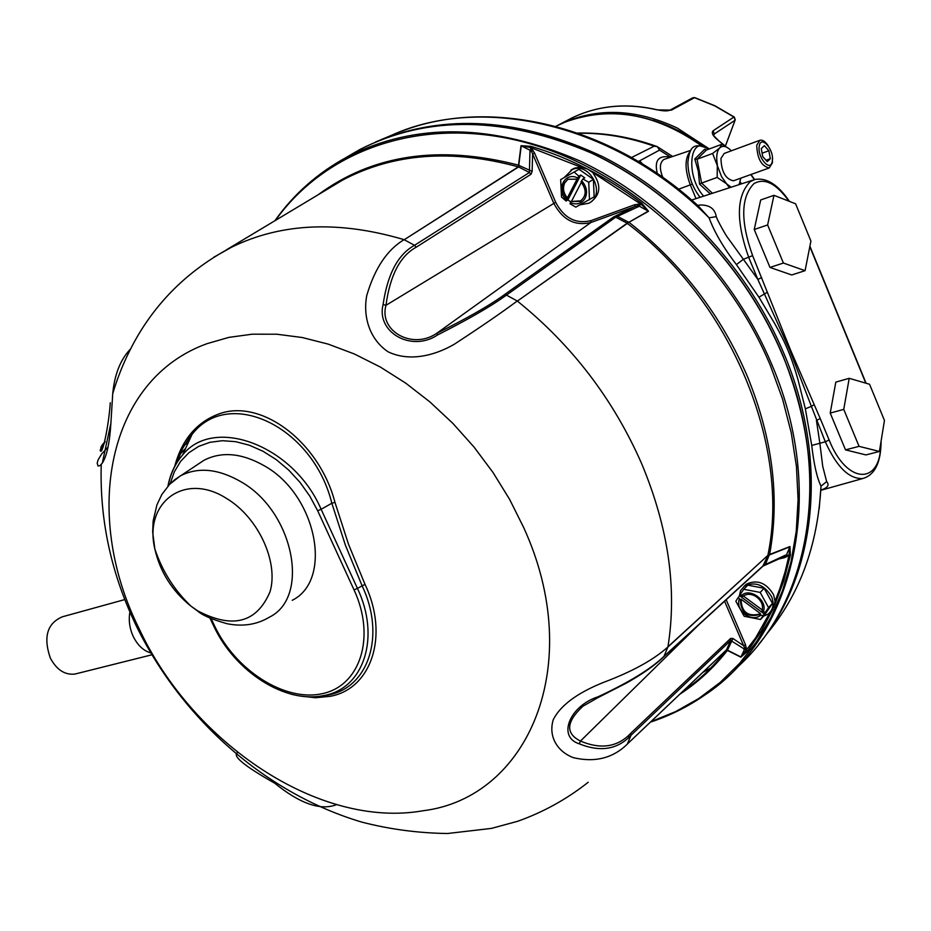 <?xml version="1.0" encoding="UTF-8"?>
<svg xmlns="http://www.w3.org/2000/svg" width="931" height="931" viewBox="0 0 931 931"><rect width="100%" height="100%" fill="white"/><g stroke="black" fill="none" stroke-linecap="round" stroke-linejoin="round"><path stroke-width="1.4" d="M129.909 611.923C128.455 620.174 129.56 628.355 133.249 636.478C137.59 645.253 143.409 650.734 150.706 652.922M124.824 599.564L62.284 616.822C47.155 623.363 43.163 637.095 50.309 658.019C56.605 669.773 64.786 675.126 74.864 674.079L77.052 673.532M702.021 145.562C686.601 134.006 670.18 125.545 652.747 120.169M556.435 126.011L559.461 124.463C596.061 107.298 635.314 108.473 677.209 128.013L709.329 148.948M740.203 181.894L741.576 183.814M724.574 145.678L717.603 139.848C712.692 135.798 711.214 132.761 713.158 130.736L733.942 117.05L714.682 105.831L694.456 97.674L671.495 110.114L657.181 109.881C626.214 102.771 597.725 105.482 571.739 118.039L566.572 120.739M717.603 139.848L725.563 146.26M669.75 110.265L669.831 110.219C667.55 111.185 663.512 111.08 657.693 109.893L657.181 109.881M670.506 157.036L659.532 150.112L657.333 146.644L654.179 146.202C628.576 137.136 603.253 132.819 578.198 133.273M710.376 193.951L699.542 184.152L698.308 171.164L694.794 158.98L704.674 149.263L705.756 150.089M706.42 150.031L697.075 159.236L712.622 153.464L719.71 147.948L721.897 144.258L706.42 150.031L704.674 149.263M694.794 158.98L697.075 159.236L701.578 183.07L717.173 177.414L717.336 164.531C716.009 156.734 716.8 151.206 719.71 147.948C722.852 145.201 726.669 146.097 731.149 150.636L731.324 150.81M729.124 148.751L721.897 144.258M731.138 187.212L726.541 183.768L721.583 176.681L712.622 153.464M740.808 178.158L739.121 184.617M759.673 140.337L724.202 153.44L720.955 158.456C721.374 171.641 725.528 179.101 733.407 180.812L733.686 180.719M768.401 146.167C765.48 141.605 762.652 139.627 759.917 140.244L756.752 145.283C757.264 158.596 761.407 166.149 769.204 167.952L772.416 162.832L772.416 157.793M759.242 146.307C757.159 157.711 770.938 173.05 772.323 160.958C774.371 149.682 760.743 134.285 759.242 146.307M762.722 156.583L767.249 161.657L770.321 158.712L768.878 150.741L764.363 145.667L761.267 148.576L762.722 156.583M762.105 153.208L768.878 150.741M766.015 160.272L770.321 158.712M729.427 187.759L726.541 183.768L717.173 177.414M699.542 184.152L701.578 183.07L712.448 193.276M830.789 297.187L829.707 294.533M690.86 150.322L663.873 159.469C659.637 162.634 659.276 168.592 662.802 177.356M657.309 173.527C654.144 160.516 658.45 155.046 670.239 157.13M659.532 150.112L639.678 160.807L642.402 163.891M642.343 163.856L641.308 162.646M631.544 157.514L654.179 146.202M639.678 160.807L638.317 161.435M819.21 508.745L821.026 486.145C817.057 478.208 813.962 464.627 811.727 445.402L805.362 408.825L797.983 379.639C794.818 368.455 791.536 358.831 788.161 350.754C784.845 342.701 780.353 333.635 774.697 323.569L758.94 297.198L736.409 264.602C723.445 247.634 714.333 232.04 709.085 217.831L698.075 205.751C610.212 124.998 490.916 96.952 402.006 131.073M375.542 142.024L377.02 141.384C445.309 113.128 520.58 118.249 602.834 156.722C680.782 196.185 749.152 270.188 784.274 354.362C829.463 461.38 815.847 576.312 758.707 644.252M404.217 239.733L518.299 166.858L521.011 145.702L530.984 146.33L530.6 147.552L521.255 145.736L518.555 166.963L404.217 239.733L414.516 245.307L529.413 172.503L529.96 151.311L530.856 147.68L532.288 149.519L531.17 150.566L530.123 150.287L521.011 145.702M530.984 146.33C569.644 157.77 606.605 176.739 641.855 203.249L648.523 211.267L628.937 222.265L648.348 211.081L641.087 204.296L587.531 169.058L580.956 167.184L574.683 168.08L571.843 169.57M207.124 343.632L228.921 337.371L252.231 334.194L276.763 334.217L302.191 337.511L328.166 344.109L354.315 353.966L380.255 367L405.59 383.048L429.901 401.913L452.827 423.337L473.972 446.985L493.023 472.494L509.676 499.482L523.664 527.516C586.472 664.525 528.377 797.89 423.011 810.761C319.228 829.09 192.333 743.171 139.01 628.448C82.394 514.971 106.413 379.813 207.124 343.632M767.924 555.33L769.646 554.271C779.992 497.654 772.602 438.454 747.488 376.671C721.048 315.062 681.539 263.601 628.937 222.265L517.38 301.074C571.832 344.994 613.215 399.073 641.506 463.301C668.435 527.668 677.256 588.834 667.946 646.801L767.924 555.33L667.876 647.057L663.989 656.343L763.56 565.385L785.287 555.237L789.034 555.155L787.382 556.203L786.206 555.528L789.953 546.753L767.866 555.551L762.803 566.292L663.698 656.832M517.38 301.074L628.832 222.032M404.205 239.593L404.124 239.639C387.168 249.741 374.704 268.384 366.756 295.534C362.846 316.296 369.293 339.163 388.157 351.848C408.802 361.694 433.567 356.212 454.107 344.365C480.768 326.979 501.821 312.502 517.287 300.946L517.357 300.888M213.467 257.421L231.598 247.192C281.313 222.893 338.756 220.368 403.938 239.616M108.066 447.101L101.782 453.781L98.127 459.809L97.185 463.126L98.034 466.024L99.966 465.651L102.305 463.114C106.867 455.922 109.73 442.621 110.894 423.198L112.721 393.766C114.536 374.402 120.471 359.471 130.549 348.962M174.702 466.361C181.836 439.851 196.418 422.43 218.424 414.12C260.82 397.851 319.217 441.771 334.974 502.379L348.485 544.181L365.01 584.354C389.426 635.629 371.388 688.835 330.319 696.295L315.446 697.761L299.747 695.957M198.338 464.022L204.04 460.251C221.671 451.232 241.664 453.025 264.032 465.64C316.715 494.664 333.438 580.001 292.218 600.309M197.628 610.817L191.018 606.186C172.154 591.022 160.097 571.96 154.849 549.011L154.849 549.011C143.63 502.554 184.559 471.493 226.536 498.446C258.201 517.345 278.8 561.882 270.048 591.744C256.781 622.816 232.645 629.17 197.628 610.817M319.531 696.283L328.794 694.91C368.56 687.264 385.795 635.477 362.066 585.68L345.436 545.275L331.843 503.252C313.13 426.642 228.735 386.377 191.972 434.521L182.976 447.753L176.529 463.335M532.288 149.519L534.557 153.045L555.679 202.295C564.07 218.133 575.824 224.255 590.929 220.659L634.942 204.669L640.831 204.157L639.108 206.333L615.694 217.191L506.429 295.104L517.112 300.888M504.137 294.859L506.429 295.104L503.88 296.954C489.24 307.3 467.187 319.927 437.733 334.857C411.572 352.628 375.961 332.286 383.106 304.507C387.552 274.075 398.026 254.349 414.516 245.307L416.204 247.215C400.086 256.037 390.008 275.401 385.981 305.31C378.638 330.912 412.189 350.056 436.581 333.414C465.628 319.019 487.297 306.776 501.611 296.686L613.529 216.993L634.872 206.566L590.848 222.532C574.951 226.303 562.58 219.856 553.747 203.191L531.578 151.474L529.96 151.311M437.733 334.857L436.581 333.414L590.848 222.532L590.929 220.659M383.106 304.507L385.981 305.31L555.679 202.295M534.557 153.045L532.613 153.941L532.136 171.351L518.823 165.381M628.786 222.323L617.905 216.586L616.822 215.189M110.277 402.914L110.3 402.751C108.718 426.375 101.979 457.517 100.164 450.197L100.909 448.707L102.026 448.533L100.909 448.707C100.28 447.636 101.7 445.239 105.18 441.492M105.087 441.794L101.828 448.02L103.12 447.183M336.522 804.663C320.625 810.878 299.991 803.709 274.633 783.146C244.062 765.876 231.749 755.658 237.696 752.481M532.974 150.356L531.578 151.474L530.6 147.552L580.956 167.184M634.942 204.669L634.872 206.566L637.409 205.891L637.688 204.168M638.689 204.192L638.422 205.704L637.409 205.891L638.107 206.938M641.855 203.249L638.422 205.704L648.523 211.267M773.044 608.804L761.372 630.962L747.593 651.2L740.843 657.17L726.459 649.978L627.343 744.02L726.611 649.757L741.006 657.007L755.728 637.735L770.077 612.272M667.876 647.057L667.958 646.905C653.795 659.718 632.428 671.507 603.847 682.272C582.503 690.767 561.533 702.952 553.2 719.849C548.01 737.305 558.181 752.004 573.368 757.659C594.909 762.733 612.901 758.206 627.331 744.102L627.401 744.032M726.192 599.75L745.545 644.857L746.615 650.501L730.684 640.458L630.997 735.281L627.343 744.02M579.245 743.811L580.455 741.064C599.727 749.211 615.763 747.349 628.553 735.502L630.881 733.151L630.997 735.281L628.646 737.666C615.554 749.816 599.087 751.864 579.245 743.811C557.215 736.991 569.365 706.012 598.121 696.76C629.053 682.353 651.013 668.877 663.989 656.332L663.233 657.263C654.644 665.49 642.378 674.091 626.435 683.063L598.144 697.54M598.121 696.76L598.121 697.552L582.969 706.187C566.141 721.804 565.303 733.43 580.455 741.064L698.39 625.143M765.235 564.78L769.506 554.352M727.553 650.036L732.918 638.491L743.683 645.753L724.574 601.217M783.029 556.971L785.357 555.993L785.287 555.237M787.382 556.203L786.637 556.726L785.357 555.993L789.034 555.155L789.953 546.544L790.384 555.109L789.127 554.923L785.054 572.03L779.91 588.508L775.046 601.182L773.603 594.781C766.294 582.725 757.206 579.187 746.325 584.168L743.776 586.646M786.637 556.726L784.193 557.739L783.471 556.889M745.545 644.857L743.683 645.753L744.602 647.825L746.29 647.545M746.371 648.488L744.893 648.57L744.602 647.825L743.66 649.082M747.593 651.2L744.893 648.57L740.843 657.17M518.334 166.812L529.413 172.503L531.031 174.237L416.204 247.215M318.053 194.823C372.633 154.476 439.56 144.619 518.811 165.241L519.079 165.206M590.487 202.213L591.185 201.771C600.565 194.381 601.263 184.955 593.268 173.492M580.257 204.808L588.904 203.214C606.523 194.823 590.277 161.552 572.367 169.477L564.372 177.367M578.977 169.291L560.671 179.602L578.977 169.291L593.419 179.369L594.141 196.86L575.824 207.113L570.051 203.831L570.936 201.48L580.06 201.387C586.507 196.197 586.821 189.726 581.014 181.987L581.642 180.777C586.6 186.258 587.764 192.065 585.145 198.21C581.677 203.726 576.731 205.216 570.319 202.667M574.264 172.142L578.896 176.168L580.723 175.051L584.738 177.844L582.911 178.973L588.741 182.267L593.419 179.369M588.741 182.267L589.486 199.816M581.642 180.777L582.911 178.973M580.944 200.84L570.936 201.48M571.657 201.026L581.34 182.313M580.723 175.051L567.898 199.897L566.071 201.038L561.498 197.023L560.671 179.602M570.726 201.887L567.898 199.897M578.896 176.168L577.011 179.171L567.98 179.252L563.988 183.36C561.73 188.737 562.72 193.834 566.956 198.675L577.011 179.171M566.956 198.675L566.071 201.038M567.887 179.311L564.721 182.918C562.464 188.283 563.441 193.392 567.677 198.222M566.339 199.874C555.33 190.052 564.873 171.246 577.627 177.961M627.087 223.161L615.694 217.191L613.529 216.993L615.694 217.191M789.953 546.544L769.716 554.445M763.513 616.241L768.075 614.123C773.172 609.875 774.371 604.114 771.671 596.829C764.363 584.749 755.262 581.2 744.369 586.193L740.611 590.568L739.214 596.399M772.486 603.404L764.13 588.276L747.768 585.157L743.776 589.276L760.173 592.419L768.552 607.594L772.486 603.404L764.409 615.275L760.476 619.487L744.172 616.252L735.839 601.217L738.202 597.446L740.436 599.843C740.843 612.645 747.104 617.579 759.207 614.681L759.801 614.192L760.999 615.088C756.368 618.684 751.038 618.51 745.033 614.565C739.493 609.933 737.573 604.731 739.249 598.97M768.552 607.594L760.476 619.487M760.999 615.088L762.896 615.74M759.801 614.192L759.812 614.029C747.709 616.939 741.46 611.993 741.053 599.203L740.436 599.843M741.053 599.203L760.406 613.552M738.202 597.446L739.749 595.84L764.421 614.099M739.749 595.84L740.645 594.49M765.131 612.447L762.035 610.899C763.443 605.767 761.698 601.158 756.787 597.074C751.899 593.827 747.418 593.454 743.334 595.98L742.647 596.538L740.401 594.129L743.776 589.276M762.314 610.003L743.345 595.968M741.448 595.654C749.548 586.914 768.343 600.774 763.234 611.783M760.173 592.419L764.13 588.276M770.67 611.527L773.987 606.989L775.046 601.182M680.014 694.095C698.052 682.33 713.926 667.667 727.635 650.106L727.833 649.966M726.459 649.978L730.684 640.458L730.626 638.41L732.918 638.491M697.622 205.332L700.636 204.995C709.713 204.971 714.915 208.847 716.265 216.632C717.079 219.716 725.179 234.24 727.204 236.974L743.369 259.295L752.62 255.641L790.233 349.288L820.246 418.589L816.429 420.428L819.874 443.272L811.727 445.402M881.11 441.05C880.97 462.358 874.942 474.822 863.037 478.453C849.421 479.488 836.841 467.269 825.308 441.794L819.874 443.272L822.725 466.361L826.658 481.618L821.026 486.145C817.767 545.845 799.438 595.386 766.038 634.756M826.658 481.618C829.544 484.946 827.857 487.681 821.584 489.846M380.593 139.883L391.753 135.181C482.421 93.938 615.763 123.742 709.085 217.831L716.265 216.632M736.409 264.602L743.369 259.295L757.857 279.416L748.745 257.48C735.827 221.147 736.316 195.871 750.235 181.65L755.064 179.439C766.772 177.484 778.223 184.804 789.43 201.375M820.246 418.589L829.114 439.956L825.308 441.794L811.39 406.358L805.362 408.825M814.183 404.671L811.39 406.358L789.569 349.742L757.857 279.416L761.733 277.578M758.94 297.198L767.493 292.148M845.511 449.871L865.958 454.922L879.423 451.454L859.069 446.345L845.511 449.871L830.219 413.085L835.817 382.106L849.223 378.312L869.566 384.27L884.45 420.463L879.423 451.454M769.984 267.43L791.734 274.971L805.071 270.677L783.402 263.042L769.984 267.43L754.226 229.515L760.685 199.967L773.964 195.324L795.598 203.796L810.924 241.059L805.071 270.677M859.069 446.345L843.742 409.384L830.219 413.085M843.742 409.384L849.223 378.312M783.402 263.042L767.621 224.953L754.226 229.515M767.621 224.953L773.964 195.324M179.462 454.898L185.676 448.288M700.81 145.317C655.11 113.361 609.805 105.657 564.884 122.217L555.749 126.348M714.868 105.75L694.933 97.697L692.676 97.848M725.365 146.074L735.234 119.831L734.326 117.085L735.025 120.285L714.263 134.017L713.658 135.658M714.263 134.017L713.158 130.736M694.654 97.604L692.804 97.778L669.831 110.219L671.495 110.114M754.343 179.636L750.793 174.562M699.332 196.394L699.751 197.407M708.642 149.204C689.743 132.958 684.867 175.668 703.638 196.138M696.027 198.617L690.29 184.885L692.257 184.07M678.594 189.202L690.29 184.885C684.622 169.43 684.657 158.189 690.371 151.159M713.46 666.468L702.963 672.298M735.641 668.749C809.365 604.65 833.885 476.148 782.773 355.723C746.173 267.953 673.416 191.449 591.581 153.126C505.102 116.142 427.841 114.944 359.808 149.542L345.622 157.781M307.37 184.513L326.502 169.523L347.496 156.78C415.552 122.182 492.976 123.555 579.757 160.865C661.871 199.513 735.001 276.519 771.904 364.731C828.509 497.212 793.061 636.967 704.779 695.05C687.974 706.687 669.889 715.695 650.536 722.095M650.978 721.665L675.615 711.61L698.774 698.518L720.187 682.423L739.528 663.442L756.554 641.692L770.961 617.369L782.517 590.685L791.013 561.917L796.249 531.368L798.088 499.4L796.436 466.408L791.257 432.81L782.552 399.062L770.414 365.627C725.249 257.026 624.782 167.871 522.442 141.698C419.869 115.572 325.361 150.496 275.401 220.426M365.01 584.354L357.434 588.392C380.686 637.141 363.916 687.834 325 695.329C314.352 697.691 303.052 697.284 291.089 694.142M213.397 625.341L214.409 625.539C235.24 670.169 284.618 702.032 322.161 693.688C359.994 686.042 376.159 637.479 354.024 589.858L357.434 588.392L321.125 509.28L317.68 510.77L309.767 496.072L300.026 482.374L288.75 470.108L276.274 459.635L263.007 451.256L249.333 445.216L235.671 441.666L222.416 440.7L209.952 442.306L198.64 446.391L188.76 452.827L180.591 461.392L174.33 471.819L170.117 483.806M354.024 589.858L317.68 510.77M211.081 618.51L214.409 625.539M169.745 484.201L180.463 475.822C198.07 466.827 218.098 468.735 240.57 481.536C293.521 511.003 310.721 596.911 269.536 617.09C256.956 624.666 242.77 626.877 226.989 623.7C212.117 619.452 202.364 615.263 197.744 611.12L191.018 606.186C174.306 590.184 162.262 571.122 154.849 549.011L152.672 532.067L153.149 520.953L156.932 504.835L161.854 494.477L169.884 484.05L174.888 479.605L204.04 460.251M167.952 486.122C170.28 473.774 175.168 463.382 182.627 454.945C213.769 415.68 293.626 445.181 321.125 509.28L331.843 503.252L334.974 502.379M501.611 296.686L503.88 296.954M532.136 171.351L531.031 174.237M226.408 249.845L342.422 180.195C393.301 153.231 451.931 148.774 518.299 166.858L518.555 166.963M767.796 555.632L767.866 555.388C790.861 446.077 731.591 301.714 627.029 223.196L626.772 223.033M628.553 735.502L628.646 737.666M630.881 733.151L730.626 638.422L730.684 640.458M784.193 557.739L778.607 559.019M682.563 691.675C699.1 680.293 713.716 666.41 726.424 650.013L726.541 649.815M325.827 190.157L342.422 180.195L325.931 190.087M790.384 555.109L783.681 581.107L774.499 605.546M788.929 201.189C776.291 183.465 764.642 177.6 753.982 183.582C740.808 197.116 740.354 221.136 752.62 255.641M829.114 439.956C846.896 485.109 881.168 485.458 880.784 443.075M865.818 383.176L809.819 246.645M184.559 444.774L188.039 443.109M74.864 674.079L151.823 654.819M701.252 145.399C655.692 113.349 610.259 105.61 564.966 122.182L555.772 126.36M657.367 109.811C626.435 102.689 597.888 105.436 571.739 118.039L559.461 124.463M715.124 105.878L734.14 116.957M735.094 120.227L725.4 146.109M717.813 139.743L713.542 135.565M754.576 179.567L751.026 174.481M672.519 156.373L657.565 146.865M700.065 197.302C692.094 186.922 688.032 175.156 687.881 162.006C689.464 151.939 690.441 139.79 708.724 149.181M733.407 180.812L769.204 167.952M577.639 133.075C604.01 132.435 630.473 136.915 657.018 146.539M274.913 220.728C293.789 193.997 317.983 172.677 347.496 156.78L359.808 149.542C428.085 114.885 505.428 116.072 591.848 153.103C673.613 191.402 746.255 267.791 782.831 355.444M231.598 247.192C191.251 268.454 159.888 298.141 137.509 336.254C126.849 354.688 118.586 373.866 112.721 393.766M101.235 464.511C99.582 521.046 111.65 575.614 137.427 628.227C182.988 719.523 265.3 793.27 361.612 822.061C389.589 829.3 418.24 833.117 447.578 833.501L491.475 828.392L517.578 821.305C543.192 812.228 566.746 799.217 588.229 782.249M209.906 617.975L213.536 625.644C234.577 671.402 285.526 704.639 325 695.329L319.356 696.33M168.104 485.959C170.408 473.891 175.249 463.557 182.627 454.945L191.961 434.533L189.144 437.977L181.836 449.743L176.436 463.312M102.305 463.114L110.894 423.198M582.969 706.187L598.121 697.552M784.344 556.505L763.141 566.013M573.182 168.755L570.866 170.152M580.781 200.933L580.06 201.387M746.325 584.168L744.369 586.193M759.812 614.029L759.207 614.681M782.901 355.607C813.45 432.787 818.279 504.742 797.39 571.471M863.037 478.453L821.584 490.078M753.098 180.079L691.652 200.037M809.9 246.238L866.086 383.258"/></g></svg>
